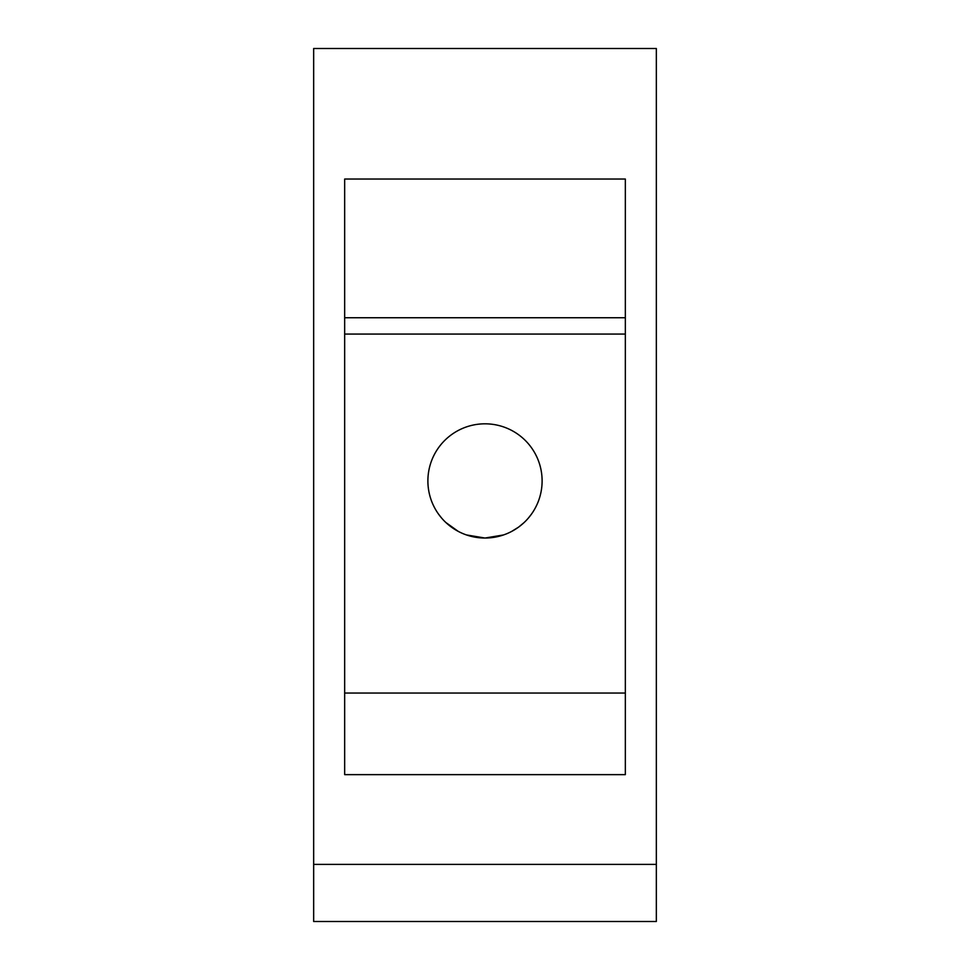 <?xml version="1.0" encoding="UTF-8"?>
<svg xmlns="http://www.w3.org/2000/svg" width="970" height="970" viewBox="0 0 970 970"><rect width="100%" height="100%" fill="white"/><g stroke="black" fill="none" stroke-linecap="round" stroke-linejoin="round"><path stroke-width="1.45" d="M313.662 864.391L313.662 48.5L656.338 48.5L656.338 921.5L313.662 921.5L313.662 864.391L656.338 864.391M344.665 179.038L625.335 179.038L625.335 774.642L344.665 774.642L344.665 179.038M344.665 774.642L625.335 774.642M344.665 693.053L625.335 693.053M427.891 480.926A57.109 57.109 0 0 0 485 538.035A57.109 57.109 0 0 0 542.109 480.926A57.109 57.109 0 0 0 485 423.817A57.109 57.109 0 0 0 427.891 480.926M344.665 334.068L625.335 334.068M494.324 537.271L503.563 534.931M511.626 531.451L518.453 527.207M518.72 527.025L524.067 522.587M528.383 518.065L531.499 514.076M533.245 511.481L532.566 512.536M531.305 514.367L528.177 518.319M523.897 522.745L520.199 525.898M518.356 527.28L511.554 531.487M503.491 534.955L485 538.035L466.388 534.919M475.567 537.247L466.315 534.894M458.264 531.39L445.824 522.478M441.52 517.956L438.452 514.015M438.61 514.245L441.702 518.174M445.97 522.624L450.626 526.54M451.535 527.195L458.337 531.427M344.665 317.748L625.335 317.748"/></g></svg>
